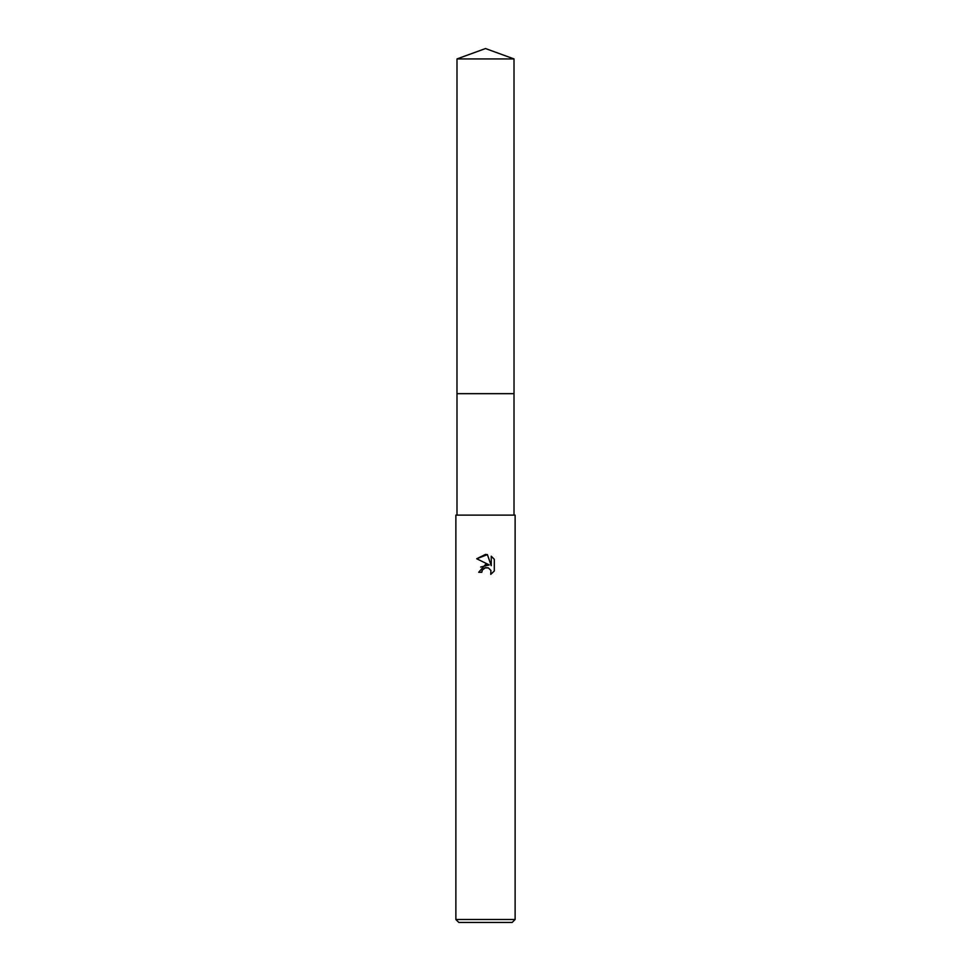 <?xml version="1.0" encoding="UTF-8"?>
<svg xmlns="http://www.w3.org/2000/svg" width="971" height="971" viewBox="0 0 971 971"><rect width="100%" height="100%" fill="white"/><g stroke="black" fill="none" stroke-linecap="round" stroke-linejoin="round"><path stroke-width="1.46" d="M456.989 58.928L514.011 58.928L485.5 48.55L456.989 58.928L456.977 393.668L514.011 393.668L514.011 515.128M481.798 572.283L478.691 572.283L485.5 564.503L489.275 564.952L476.7 558.75L485.5 554.417L487.406 554.623L491.253 565.68L491.253 556.213L494.3 559.296L494.3 570.984L490.756 574.371L490.901 570.438L488.34 567.877L485.5 567.634L482.296 570.135L481.798 572.283L482.114 570.547M485.5 919.488L515.128 919.488L515.128 515.128L455.872 515.128L455.872 919.488L485.5 919.488M455.872 919.488L458.834 922.45L512.166 922.45L515.128 919.488M482.296 570.135L484.723 567.877L488.34 567.877L490.901 570.438L490.768 574.371L494.3 570.984M489.275 564.952L480.669 567.04M494.3 559.296L491.253 556.213M487.406 554.623L476.7 558.762M456.989 515.128L456.989 393.668L514.023 393.668L514.011 58.928"/></g></svg>
